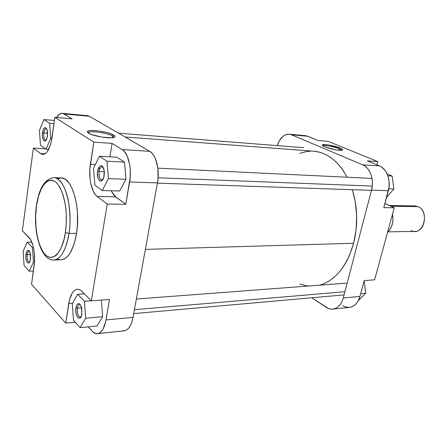<?xml version="1.0" encoding="UTF-8"?>
<svg xmlns="http://www.w3.org/2000/svg" width="447" height="447" viewBox="0 0 447 447"><rect width="100%" height="100%" fill="white"/><g stroke="black" fill="none" stroke-linecap="round" stroke-linejoin="round"><path stroke-width="0.67" d="M103.173 167.256C101.318 166.088 99.96 167.485 99.1 171.447L97.597 171.072C99.865 164.027 102.078 163.926 104.229 170.771L103.866 177.068L102.939 179.403L101.016 181.08L99.675 180.744L98.519 179.292L97.72 176.945L97.429 172.553L97.887 169.676L98.793 167.351L100.692 165.619L102.045 165.91L103.218 167.34L104.039 169.698L104.369 172.62L104.067 176.191C102.419 185.321 95.971 180.024 97.597 171.072L99.1 171.447C99.664 168.458 100.67 166.893 102.117 166.765L103.173 167.256M80.382 304.77C78.951 304.094 77.946 305.223 77.365 308.145L75.945 307.771C77.409 302.49 79.225 302.233 81.393 306.988L81.857 314.107L81.214 316.431L80.22 317.901L79.633 318.242L78.409 318.074L77.264 316.822L76.051 313.381L75.761 310.548L76.202 306.536L77.018 304.603L78.124 303.619L79.348 303.742L80.51 304.96L81.745 308.419L81.807 314.397C80.404 322.795 74.459 315.9 75.945 307.771L77.365 308.145C77.767 305.921 78.493 304.714 79.555 304.53L80.382 304.77M29.452 251.203C28.384 250.884 27.641 252.002 27.211 254.55L25.971 254.231C26.943 249.761 28.262 249.074 29.915 252.175L30.513 259.092L30.022 261.204L29.267 262.126C27.608 261.417 26.926 258.891 27.211 254.55C27.552 252.399 28.161 251.248 29.049 251.108L29.452 251.203M46.717 128.831C45.37 128.267 44.404 129.641 43.812 132.949L42.51 132.625C43.845 126.993 45.415 126.177 47.22 130.183L47.488 136.1L46.561 139.458L45.622 140.771L44.588 141.107L43.208 139.715L42.431 136.531L42.387 133.932L43.035 130.261L43.862 128.512L45.376 127.585L46.354 128.244L47.393 130.926L47.645 133.446L46.834 138.81C44.957 144.23 41.482 139.146 42.51 132.625L43.812 132.949C44.264 130.183 45.063 128.747 46.209 128.635L46.717 128.831M113.823 137.464L112.594 136.022L113.706 135.083C115.561 136.229 115.494 137.05 113.504 137.542C108.889 138.799 92.546 135.955 88.461 133.161L87.266 131.882L88.21 130.965L91.104 130.535L98.033 130.91L105.956 132.351L110.515 133.681L113.706 135.083L115.035 136.357L114.281 137.313L111.51 137.788L101.776 137.073L91.641 134.603L88.461 133.161L87.4 131.446C88.78 128.993 108.621 131.781 113.706 135.083L112.594 136.022L113.823 137.464M65.385 232.507C64.217 244.598 55.702 264.434 45.22 254.695C35.173 243.19 34.559 216.426 36.436 206.162L38.425 196.417L41.454 188.427L43.935 184.415L46.7 181.661L48.159 180.795L51.159 180.147L52.668 180.381L55.646 181.974L57.082 183.326L59.775 187.097L63.144 195.143L65.418 205.43L66.201 213.068L66.19 224.88L65.385 232.507L63.994 239.542L60.937 248.37L57.009 254.449L55.573 255.779L52.59 257.316L49.572 257.36L46.628 255.935L45.22 254.695L42.588 251.248L39.28 243.945L37.604 237.927L36.006 227.746L35.609 216.879L36.436 206.162C37.442 195.272 44.644 174.57 55.646 181.974C61.412 187.036 65.195 199.887 66.089 211.414C66.508 219.918 66.273 226.947 65.385 232.507L68.983 233.423L65.385 232.507M36.352 206.073C32.765 230.736 40.548 260.679 53.808 260.02C62.636 259.349 67.631 243.509 68.983 233.423C65.988 250.18 60.932 259.048 53.808 260.02L61.2 259.752C68.413 258.779 73.537 249.968 76.566 233.323L68.983 233.423L76.566 233.323L77.437 225.243L77.454 212.716L76.599 204.62L75.096 197.133L71.788 187.734L69.028 183.041L65.966 179.811L64.362 178.778L61.161 177.906C71.973 177.09 80.929 207.62 76.566 233.323L74.062 244.168L70.38 252.616L68.95 254.762L65.882 257.936L64.273 258.942L61.189 259.752M112.32 137.726L112.594 136.022L112.32 137.726M104.324 171.665L99.1 171.447L104.324 171.665M30.474 254.449L27.211 254.55L30.474 254.449M47.639 133.228L43.812 132.949L47.639 133.228M81.611 307.804L77.365 308.145L81.611 307.804M122.785 330.83L124.97 330.702L127.071 329.651L129.004 327.712L130.686 324.952L132.049 321.471L133.033 317.404L157.439 182.901L129.613 181.963L125.797 204.29L107.207 204.05L97.206 196.468C91.384 192.288 88.271 177.196 90.389 164.306L93.836 142.135L112.085 143.386L122.182 149.572L149.756 151.321L89.461 116.293L87.601 115.678L62.267 113.348C60.205 113.225 58.283 114.611 56.512 117.505L59.635 114.046L62.306 113.354L64.055 113.968L72.056 118.874L54.875 117.365L93.836 142.135L112.085 143.386L109.906 156.83L112.085 143.386L122.182 149.572L124.344 151.427L127.144 155.88L129.641 164.317L130.233 169.234L130.222 176.928L125.797 204.29L114.471 195.92L111.063 190.785L115.538 196.831L125.797 204.29L107.207 204.05L91.339 300.825L82.041 291.377L80.013 289.829L77.946 289.215L75.923 289.555L74.006 290.818L72.28 292.941L69.615 299.406L65.72 323.125L31.553 284.253L34.497 261.925L34.346 253.326L33.799 249.214L32.961 245.448L30.575 239.547L22.35 230.741L33.38 148.091L40.593 153.561L42.247 154.355L43.968 154.293L45.689 153.355L47.343 151.578L50.187 145.756L51.26 141.934L54.875 117.365L93.836 142.135L89.853 169.195L90.054 179.057L90.786 183.689L93.389 191.506L95.177 194.406L97.206 196.468L107.207 204.05L91.339 300.825L109.521 299.479L105.604 322.047L102.983 329.137L100.273 332.423L98.245 333.479L96.139 333.596L93.01 332.037L88.154 326.891L92.009 331.076C93.753 332.954 95.557 333.803 97.424 333.641C101.525 332.898 104.391 328.322 106.028 319.901L133.033 317.404L157.439 182.901L158.065 178.001L157.83 168.072L155.679 159.322L153.997 155.835L151.991 153.137L149.756 151.321L89.461 116.293L87.64 115.684M119.651 191.003L125.976 179.269L124.501 162.121L116.796 157.215L99.463 156.243L93.535 168.24L94.893 185.147L102.257 190.562L108.431 178.632L106.989 161.211L99.463 156.243L93.535 168.24L94.893 185.147L102.257 190.562L119.651 191.003L102.257 190.562L108.431 178.632L125.976 179.269L119.651 191.003M96.988 326.031L102.681 316.699L101.363 300.082L102.681 316.699L96.988 326.031L80.142 327.668L85.695 318.219L84.399 301.267L77.627 294.26L72.28 303.848L73.504 320.309L80.142 327.668L96.988 326.031M61.088 177.9L57.836 178.604M57.752 258.997L59.362 259.573M36.514 205.592L36.414 205.654C39.018 188.204 44.806 178.867 53.769 177.643C64.446 176.811 73.297 207.548 68.983 233.423C70.531 225.428 70.375 214.789 68.508 201.502C66.285 188.673 60.105 177.627 53.769 177.643L61.161 177.906M62.267 113.348L64.055 113.968L89.461 116.293L64.055 113.968L72.056 118.874L54.875 117.365L52.036 137.693C50.209 148.432 47.131 154.008 42.795 154.427L40.593 153.561L33.38 148.091L45.493 148.817L33.38 148.091L22.35 230.741L29.128 237.631C33.262 241.52 35.715 255.254 34.095 266.054L31.553 284.253L65.72 323.125L75.252 322.248L65.72 323.125L68.765 303.496L72.638 303.206L68.765 303.496C70.296 294.696 73.168 289.935 77.381 289.215L79.393 289.544L81.393 290.773L91.339 300.825L109.521 299.479L106.028 319.901L133.033 317.404C131.34 325.628 128.367 330.109 124.121 330.858L97.435 333.641M149.756 151.321L122.182 149.572C128.362 152.975 132.049 168.648 129.613 181.963L157.439 182.901C159.953 169.944 156.143 154.662 149.756 151.321M40.593 153.561L45.052 153.807L40.593 153.561M97.206 196.468L115.538 196.831L97.206 196.468M90.389 164.306L95.362 164.546L90.389 164.306M81.058 316.772L80.259 317.141C77.974 316.32 77.007 313.319 77.365 308.145C77.13 314.431 78.365 317.309 81.058 316.772M46.209 140.084L45.689 140.202C44.102 139.509 43.476 137.089 43.812 132.949C43.51 137.788 44.309 140.168 46.209 140.084M102.816 179.605L101.726 180.012C99.541 179.191 98.664 176.336 99.1 171.447C98.77 177.649 100.005 180.37 102.816 179.605M88.182 132.977L88.802 132.323C91.836 130.636 108.275 133.217 112.594 136.022C107.906 132.955 89.556 130.39 88.305 132.675L88.182 132.977M72.28 303.848L73.504 320.309L80.142 327.668L85.695 318.219L102.681 316.699L85.695 318.219L84.399 301.267L91.272 300.758L84.399 301.267L77.627 294.26L84.427 293.802L77.627 294.26L72.28 303.848M32.458 247.565L27.261 242.196L23.149 251.208L24.093 265.518L29.195 271.178L33.447 262.244L32.458 247.565L27.261 242.196L31.838 242.101L27.261 242.196L23.149 251.208L24.093 265.518L29.195 271.178L33.408 270.988L29.195 271.178L33.447 262.244L34.48 262.205L33.447 262.244L32.458 247.565L33.469 247.537L32.458 247.565M25.971 254.231L26.798 251.326L27.647 250.337L28.586 250.303L29.474 251.242L30.586 255.343L30.089 261.003C28.491 266.351 24.982 260.467 25.971 254.231L27.211 254.55C26.965 259.483 27.787 261.97 29.67 262.009L28.809 262.976L27.865 262.976L26.608 261.216L25.898 257.936L25.971 254.231M43.929 119.567L39.425 130.474L40.453 145.113L46.047 149.225L50.712 138.352L49.623 123.327L43.929 119.567L39.425 130.474L40.453 145.113L46.047 149.225L48.684 149.382L46.047 149.225L50.712 138.352L51.925 138.436L50.712 138.352L49.623 123.327L53.992 123.685L49.623 123.327L43.929 119.567L54.445 120.461L43.929 119.567M98.279 168.452L99.983 168.53M125.976 179.269L108.431 178.632L106.989 161.211L124.501 162.121L125.976 179.269M124.501 162.121L106.989 161.211L99.463 156.243L116.796 157.215L124.501 162.121M353.633 243.274L145.376 249.381L353.633 243.274L356.125 229.596L356.656 215.404L355.197 201.368L352.331 189.69C357.667 207.274 358.103 225.132 353.633 243.274C346.866 266.283 335.591 280.252 319.812 285.169L323.729 283.806L328.037 281.649L332.205 278.833L336.183 275.374L339.927 271.307L343.391 266.658L346.531 261.478L349.308 255.813L353.633 243.274M299.792 283.985L307.793 286.074M125.099 136.994L313.783 151.203C327.143 152.433 338.278 161.104 347.19 177.224L343.598 171.112L340.15 166.429L336.423 162.317L332.456 158.819L328.299 155.958L323.997 153.751L319.599 152.209L313.733 151.203M310.699 151.131L306.279 151.572L299.73 153.455M339.279 148.773C334.339 146.65 323.656 144.75 322.935 145.873L323.064 145.778C324.349 144.856 334.535 146.739 339.279 148.773L338.915 150.259L339.279 148.773L341.731 150.309L339.279 148.773L340.044 148.052L339.279 148.773M324.796 146.812C322.941 146.018 322.103 145.409 322.293 144.979C322.645 143.627 334.546 145.7 340.044 148.052L342.598 149.522L342.43 150.147L339.379 150.298L335.915 149.846L326.276 147.381L323.622 146.27L322.281 145.001L324.377 144.56L329.143 145.085L340.044 148.052C342.625 149.147 343.324 149.874 342.139 150.242C339.949 150.924 329.523 148.868 324.796 146.812M289.187 134.195L305.53 135.692L307.804 136.262L291.438 134.765L362.707 164.842L379.486 165.904L367.35 160.886L377.765 161.602L328.193 141.353L317.94 140.453L307.804 136.262L291.438 134.765L289.187 134.195C283.761 134.217 279.788 138.028 277.274 145.627L279.101 141.123L282.644 136.57L284.75 135.128L286.968 134.323L289.231 134.195L291.438 134.765L362.707 164.842L365.283 166.34L367.585 168.53L369.518 171.341L371.004 174.654L371.977 178.347L372.396 182.264L372.245 186.248L371.53 190.137L388.337 190.707L383.794 207.643L389.058 186.896L389.069 181.057L387.812 175.537L385.403 170.838L382.073 167.379L379.486 165.904L367.35 160.886L377.765 161.602L376.916 164.842L377.765 161.602L328.193 141.353L317.94 140.453L306.698 135.894L303.295 135.815M342.793 305.664L345.291 306.893L349.18 307.419M349.448 307.396L351.728 306.865L354.119 305.597L356.259 303.664L358.064 301.127L359.975 296.422L364.216 280.604L359.975 296.422L343.279 297.97L342.128 301.272L340.53 304.122L338.558 306.407L336.289 308.039L333.825 308.961L331.249 309.151L328.674 308.603L311.727 297.763L327.098 307.894L329.931 308.961L332.819 309.123C337.82 308.357 341.307 304.636 343.279 297.97L371.53 190.137L343.279 297.97L359.975 296.422C357.991 302.965 354.482 306.625 349.459 307.391L332.881 309.117M374.62 279.833L394.237 207.777L384.917 203.463L394.237 207.777L374.62 279.833L364.216 280.604L374.62 279.833M383.794 207.643L394.237 207.777L383.794 207.643M371.53 190.137L388.337 190.707C391.226 180.644 386.873 168.681 379.486 165.904L362.707 164.842C370.066 167.659 374.407 179.867 371.53 190.137M364.132 280.917L365.713 293.221L358.343 300.619L365.713 293.221L360.712 293.668L365.713 293.221L364.132 280.917M392.125 176.04L393.88 188.964L386.521 197.468L393.88 188.964L388.773 188.779L393.88 188.964L392.125 176.04L387.912 175.822L392.125 176.04L387.175 173.961L392.125 176.04M344.916 291.712L134.435 309.682L344.916 291.712M372.262 186.075L158.082 177.783L372.262 186.075M388.091 231.848L414.877 231.401C425.516 231.959 428.276 210.487 418.001 206.637C430.383 211.52 423.041 237.066 411.268 230.591M418.001 206.637L390.907 206.235L418.001 206.637L414.866 205.933L389.387 205.531M387.543 232.367L390.505 228.624L392.242 224.36L392.974 219.589L392.511 214.124C393.779 221.673 392.125 227.758 387.543 232.367M88.657 133.279L88.802 132.323M88.305 132.675L87.4 131.446M322.773 145.761L322.293 144.979M344.089 294.886L133.726 313.604M346.269 283.169L136.369 299.026M371.474 190.333L157.394 183.153M371.988 178.414L157.841 168.156M303.636 147.689L118.544 133.189"/></g></svg>
